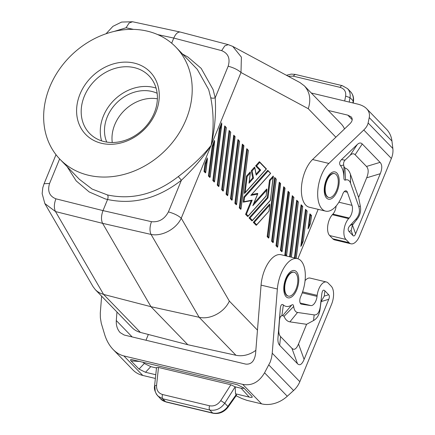 <?xml version="1.0" encoding="UTF-8"?>
<svg xmlns="http://www.w3.org/2000/svg" width="435" height="435" viewBox="0 0 435 435"><rect width="100%" height="100%" fill="white"/><g stroke="black" fill="none" stroke-linecap="round" stroke-linejoin="round"><path stroke-width="0.65" d="M242.333 144.148L243.883 146.062L236.58 204.048L235.634 203.074L234.878 203.314L242.333 144.148M55.511 211.568C53.848 208.175 53.983 203.928 55.925 198.828C49.421 196.207 47.306 191.085 49.568 183.456L44.087 183.728L42.793 187.73L42.151 193.635L44.849 203.569L55.511 211.568L102.6 223.34L150.972 306.697L103.59 294.419L55.511 211.568M212.829 180.552L219.387 128.483L221.698 122.844L214.531 181.286L213.585 180.308L212.829 180.552L214.248 182.015L214.531 181.286M250.288 172.956L250.228 171.907L246.498 176.083L244.312 193.439L245.139 192.602L247.178 176.431L250.288 172.956L248.994 183.211L253.502 178.165L252.099 170.922L254.79 167.91L256.193 175.153L260.701 170.112L256.606 165.882L259.711 162.402L259.342 161.706L255.611 165.882L259.711 170.107L256.106 174.136M254.79 167.91L254.535 167.089L251.305 170.699L252.708 177.942L249.239 181.819M253.812 203.477L266.764 188.98L266.128 196.076L248.004 216.353L247.64 216.483L245.579 214.357L251.191 200.671M243.866 196.99L243.214 202.15L243.997 201.693L244.546 197.338L268.063 171.02L267.694 170.324L243.866 196.99L244.546 197.338M268.063 171.02L270.673 173.369L250.826 195.397L257.569 194.113L257.667 193.406L251.767 194.527M308.975 227.032L310.508 214.841L309.905 213.9L308.018 228.892L310.585 223.302L308.649 228.022M226.336 127.662L218.957 186.245L218.658 186.566L217.239 185.103L224.688 125.932L226.336 127.662L224.917 126.079M239.571 141.321L232.192 199.899L231.888 200.225L230.468 198.762L237.923 139.591L239.571 141.321L238.146 139.738M234.927 136.503L227.782 195.348L227.478 195.674L226.059 194.206L233.736 135.187L235.063 136.96L227.761 194.94L226.814 193.966L226.059 194.206M306.914 210.812L305.495 209.349L300.824 246.427L303.391 240.838L301.455 245.558M276.268 179.204L268.89 237.787L268.585 238.108L267.172 236.645L274.621 177.48L276.268 179.204L274.849 177.627M289.27 192.602L282.125 251.446L281.82 251.767L280.401 250.304L288.079 191.28L289.405 193.053L282.103 251.038L281.157 250.065L280.401 250.304M290.259 256.916L297.279 201.182L296.675 200.241L289.558 256.748M248.39 150.428L241.012 209.007L240.707 209.327L239.288 207.865L246.743 148.699L248.39 150.428L246.966 148.846M284.86 188.045L277.709 246.89L277.41 247.216L275.991 245.753L283.669 186.729L284.996 188.502L277.693 246.487L276.747 245.509L275.991 245.753M208.419 175.996L212.193 146.019L214.504 140.38L210.116 176.73L209.175 175.756L208.419 175.996L209.833 177.458L210.116 176.73M230.746 132.213L223.372 190.796L223.068 191.117L221.649 189.655L229.098 130.489L230.746 132.213L229.327 130.636M267.291 197.544L269.477 180.188L273.202 176.017L270.391 200.443L252.256 220.746L251.892 220.877L249.054 217.946L267.291 197.544L267.971 197.892L270.157 180.541L273.262 177.061L270.331 200.334L252.409 220.387L250.049 217.951L249.054 217.946M293.679 197.153L292.266 195.69L284.811 254.856L285.768 255.84M243.747 145.611L236.602 204.455L236.297 204.776L234.878 203.314M204.01 171.444L204.999 163.555L207.31 157.916L205.706 172.178L204.765 171.205L204.01 171.444L205.423 172.907L205.706 172.178M295.099 258.075L301.689 205.739L301.085 204.793L294.397 257.906M254.301 222.339L269.738 205.064L269.678 204.02L253.311 222.339L256.144 225.265L256.509 225.134L256.661 224.781L254.301 222.339L253.311 222.339M280.45 183.494L273.3 242.338L273.001 242.665L271.581 241.197L279.259 182.178L280.586 183.951L273.283 241.931L272.337 240.957L271.581 241.197M297.899 258.771L318.17 209.349M297.279 201.182L298.225 202.161L298.263 201.796L296.898 200.388M44.854 203.575L93.085 286.687L95.412 289.764L97.413 291.515L100.316 293.244L103.59 294.419L140.391 332.405A24.539 20.347 -44.1 0 1 132.115 327.653L95.412 289.764M266.959 189.54L266.079 195.946L248.157 215.999L246.417 214.205L245.579 214.357M253.398 204.287L252.817 205.701L266.824 190.024M246.498 176.083L247.178 176.431M282.125 251.446L282.103 251.038M156.078 88.098A41.368 34.3 -44.1 0 0 153.55 87.381A41.368 34.3 -44.1 0 0 113.453 100.773A41.368 34.3 -44.1 0 0 101.611 140.858M104.139 141.571A41.368 34.3 -44.1 0 0 149.602 121.615A41.368 34.3 -44.1 0 0 149.009 75.837A41.368 34.3 -44.1 0 0 134.453 67.67A41.368 34.3 -44.1 0 0 88.99 87.62A41.368 34.3 -44.1 0 0 89.583 133.404A41.368 34.3 -44.1 0 0 104.139 141.571M251.207 200.633L252.186 200.138L243.997 201.693M277.709 246.89L277.693 246.487M251.305 170.699L252.099 170.922M223.372 190.796L222.405 189.415L221.649 189.655M255.611 165.882L256.606 165.882M259.711 170.107L260.701 170.112M157.144 93.275A36.812 30.521 -44.1 0 0 151.88 91.453A36.812 30.521 -44.1 0 0 114.905 104.759A36.812 30.521 -44.1 0 0 106.754 142.087M252.708 177.942L253.502 178.165M249.103 182.336L248.994 183.211M256.509 225.134L269.047 211.095L256.661 224.781M293.853 197.245L286.513 255.59L285.567 254.616L284.811 254.856M292.489 195.837L293.815 197.61M212.193 146.019L212.894 146.209L214.433 142.452M236.602 204.455L236.58 204.048M157.388 98.794A36.812 30.521 -44.1 0 0 112.263 142.506M218.957 186.245L217.995 184.859L217.239 185.103M269.477 180.188L270.157 180.541M273.397 176.572L273.262 177.061M273.3 242.338L273.283 241.931M204.999 163.555L205.701 163.745L207.245 159.988M268.89 237.787L267.927 236.406L267.172 236.645M252.256 220.746L252.409 220.387M256.041 174.381L256.193 175.153M259.711 162.402L266.171 169.074L266.416 168.921L259.543 161.825M270.673 173.369L267.889 170.444M219.387 128.483L220.088 128.673L221.627 124.916M241.012 209.007L240.044 207.625L239.288 207.865M232.192 199.899L231.224 198.518L230.468 198.762M227.782 195.348L227.761 194.94M286.529 256.025L286.513 255.59M248.004 216.353L248.157 215.999M300.183 303.021L310.884 305.582L301.477 304.206A5.258 2.599 103.5 0 1 301.368 304.185A5.258 2.599 103.5 0 1 300.705 296.588A26.296 13.006 103.5 0 0 297.388 258.624L281.092 254.725A26.296 13.006 103.5 0 0 261.065 285.115L255.568 353.872C254.431 361.229 251.142 364.639 245.693 364.095L124.192 335.026L120.158 332.612C117.325 329.458 116.036 325.434 116.292 320.546L116.971 312.02M236.096 395.774L241.762 398.487L246.901 400.352L261.609 403.87A28.047 23.251 -44.1 0 0 287.274 396.252L264.562 372.806L270.282 361.942L271.554 357.728L272.234 353.209L299.824 381.691L331.535 304.369A14.023 6.938 -76.5 0 0 331.22 286.208L328.082 282.973A12.272 6.068 103.5 0 0 326.44 282L310.144 278.095A12.272 6.068 103.5 0 0 305.049 280.689M299.824 381.691A21.038 17.438 135.9 0 1 293.587 390.516L287.274 396.252M113.122 349.484L132.898 369.902A28.047 23.251 -44.1 0 0 142.767 375.438L123.877 355.933C119.973 354.976 116.39 352.823 113.122 349.484C109.348 345.537 106.531 340.562 104.661 334.553L101.257 323.227L100.36 317.691L100.295 313.015L101.627 296.181M123.877 355.933L242.714 384.366C251.696 386.073 258.977 382.218 264.562 372.806M272.234 353.209L277.361 289.014A26.296 13.006 103.5 0 1 297.388 258.624M142.767 375.438L155.377 378.45M155.773 374.736L145.518 372.284L150.793 366.634L156.502 368.005M166.072 402.005A3.507 1.735 -76.5 0 1 165.605 401.728A14.023 11.625 135.9 0 1 160.667 398.96L166.072 402.005L213.074 413.25C219.109 414.278 224.15 412.179 228.196 406.953L236.499 395.208L235.536 393.816L249.239 397.095C252.034 397.748 252.865 397.438 251.751 396.165L243.725 387.879L237.233 384.703L131.609 359.566C130.342 359.495 130.179 359.957 131.12 360.941L139.031 369.108L145.518 372.284M182.58 54.054L187.936 57.056L201.182 68.382L213.096 89.561L215.194 97.831C213.204 98.402 211.709 98.315 210.703 97.56C213.775 112.866 213.917 128.798 211.122 145.355C203.227 157.312 193.314 168.943 181.39 180.259C157.878 198.545 133.273 204.956 107.57 199.491L103.013 210.6C101.143 215.711 101.007 219.958 102.6 223.34L151.065 234.427C149.526 231.067 149.662 226.82 151.478 221.687C158.916 222.405 164.566 219.142 168.416 211.894C174.011 213.449 178.285 215.553 181.243 218.207C176.208 229.174 161.738 236.722 151.065 234.427L199.143 317.284L150.972 306.697L187.806 344.716L140.391 332.405M157.709 34.599L173.777 38.062L171.667 43.206M106.026 33.772L112.937 26.328L121.604 22.065L132.55 21.75L129.075 23.05L126.079 27.769L114.1 31.445M327.229 196.511A12.272 6.068 -76.5 0 1 325.413 186.256A12.272 6.068 -76.5 0 1 330.377 175.245A12.272 6.068 -76.5 0 1 334.58 173.619A12.272 6.068 -76.5 0 1 336.222 174.593A12.272 6.068 -76.5 0 1 337.125 188.763A12.272 6.068 -76.5 0 1 328.871 197.49A12.272 6.068 -76.5 0 1 327.229 196.511M328.871 197.49L328.474 197.392A12.272 6.068 -76.5 0 1 326.832 196.419A12.272 6.068 -76.5 0 1 325.032 186.071A12.272 6.068 -76.5 0 1 325.989 182.064A12.272 6.068 -76.5 0 1 326.554 180.53A12.272 6.068 -76.5 0 1 334.183 173.527L334.58 173.619M305.718 209.496L307.045 211.263L303.325 240.811M257.466 330.127L229.348 301.102C224.384 312.276 210.089 319.937 199.143 317.284L235.944 355.264A24.539 20.347 135.9 0 0 255.851 350.322M228.239 44.647L224.775 45.882L221.632 50.634C228.244 53.369 230.425 58.556 228.174 66.196C233.764 67.751 238.043 69.856 240.995 72.509L241.392 57.132L232.747 46.398L228.234 44.642L180.259 32.049C177.833 31.804 175.669 33.81 173.777 38.062L221.632 50.634M344.52 128.923A24.539 20.347 -44.1 0 0 341.105 123.79L304.402 85.902L300.079 82.634L232.747 46.398M335.874 137.21L308.257 108.706C311.15 99.675 309.867 92.073 304.402 85.902M228.174 66.196L215.194 97.831C216.217 113.111 214.857 128.95 211.122 145.355C202.77 155.975 191.83 166.377 178.306 176.55C155.795 194.081 132.186 200.214 107.489 194.951L92.106 189.056L79.377 179.307L60.014 159.319A80.638 66.854 135.9 0 1 58.866 70.078A80.638 66.854 135.9 0 1 147.47 31.184A80.638 66.854 135.9 0 1 175.849 47.105A80.638 66.854 135.9 0 1 176.996 136.345A80.638 66.854 135.9 0 1 88.392 175.234A80.638 66.854 135.9 0 1 60.014 159.319M294.125 272.261L293.728 272.169A12.272 6.068 103.5 0 0 286.099 279.172A12.272 6.068 103.5 0 0 285.534 280.705A12.272 6.068 103.5 0 0 284.572 284.713A12.272 6.068 103.5 0 0 286.377 295.06A12.272 6.068 103.5 0 0 288.019 296.034L288.416 296.132A12.272 6.068 103.5 0 0 296.67 287.404A12.272 6.068 103.5 0 0 295.767 273.234A12.272 6.068 103.5 0 0 294.125 272.261A12.272 6.068 103.5 0 0 289.922 273.887A12.272 6.068 103.5 0 0 284.958 284.903A12.272 6.068 103.5 0 0 286.774 295.158A12.272 6.068 103.5 0 0 288.416 296.132M307.083 210.899L307.045 211.263M101.491 143.294A44.876 37.203 -44.1 0 0 155.866 112.284A44.876 37.203 -44.1 0 0 134.371 63.129A44.876 37.203 -44.1 0 0 80.002 94.134A44.876 37.203 -44.1 0 0 101.491 143.294M67.099 166.627L76.179 180.884L89.17 191.938L105.161 198.877L107.57 199.491C108.255 197.512 108.233 196 107.489 194.951M303.315 240.832L307.143 211.078M187.806 344.716L235.944 355.264M175.849 47.105L197.267 69.328L208.686 89.632L210.703 97.56M168.416 211.894L181.39 180.259L178.306 176.55M310.508 214.841L311.455 215.82L311.493 215.456L310.128 214.047M301.689 205.739L302.635 206.712L302.673 206.348L301.308 204.939M310.508 223.291L311.552 215.629M344.313 191.52L347.391 192.254A5.258 2.599 103.5 0 0 346.108 190.834A5.258 2.599 103.5 0 0 342.688 194.217A26.296 13.006 -76.5 0 1 325.608 211.127L309.307 207.229A26.296 13.006 -76.5 0 1 301.482 187.017A26.296 13.006 -76.5 0 1 312.569 159.531L349.968 123.703C352.475 121.142 352.872 118.869 351.165 116.879L347.793 115.139L328.18 110.447M350.942 243.796A14.023 6.938 103.5 0 1 349.071 242.681L345.934 239.446A12.272 6.068 -76.5 0 1 344.058 229.588A12.272 6.068 -76.5 0 1 348.658 218.609L332.356 214.711A12.272 6.068 -76.5 0 0 327.762 225.683A12.272 6.068 -76.5 0 0 329.632 235.542L332.77 238.782A14.023 6.938 103.5 0 0 334.646 239.897L350.942 243.796A14.023 6.938 103.5 0 0 359.663 235.786L391.375 158.465A21.038 17.438 -44.1 0 0 392.849 148.498L391.946 141.038A28.047 23.251 -44.1 0 0 386.427 129.135L366.651 108.723C369.038 111.24 369.902 114.193 369.233 117.591L368.119 122.974C367.608 125.345 366.161 127.683 363.785 129.983L328.871 163.429A26.296 13.006 -76.5 0 0 317.778 190.916A26.296 13.006 -76.5 0 0 325.608 211.127M332.356 214.711L332.9 214.123A8.412 4.16 -76.5 0 0 336.114 206.054M347.391 192.254L351.997 205.342A8.412 4.16 -76.5 0 1 349.196 218.022L332.9 214.123M362.257 143.969C360.832 142.533 359.169 142.718 357.26 144.518L341.459 159.656C339.414 161.793 339.093 163.794 340.491 165.664A22.789 11.272 103.5 0 1 343.9 177.861C343.944 179.666 344.487 180.389 345.537 180.036A12.272 6.068 103.5 0 1 350.55 183.189L358.69 206.31C360.24 211.04 359.283 215.352 355.83 219.256L349.919 225.662C347.902 227.951 347.647 229.936 349.142 231.616L352.964 235.558C353.872 236.439 354.753 235.862 355.612 233.834L380.272 173.706C382.327 168.546 382.256 164.762 380.07 162.358L362.257 143.969L355.134 154.746L366.482 166.458C368.668 168.862 368.733 172.641 366.678 177.806L358.609 197.479L360.365 206.375C361.202 211.073 360.082 215.385 357.004 219.3L355.83 219.256M348.658 218.609L349.196 218.022M357.004 219.3L352.448 225.091L351.154 230.555L352.964 235.558M345.537 180.036L344.89 167.997L343.906 166.447A33.718 16.677 103.5 0 0 343.672 165.077C343.34 163.076 343.813 161.428 345.085 160.129L350.137 155.29C352.046 153.49 353.709 153.31 355.134 154.746M358.609 197.479L350.436 174.245A23.202 11.479 103.5 0 0 344.89 167.997M343.9 177.861L343.906 166.447M340.491 165.664L343.672 165.077M366.651 108.723C364.552 106.586 361.556 105.042 357.662 104.095L311.275 92.998M340.159 87.381L293.157 76.136L295.224 74.401L342.225 85.646L347.587 88.653L342.693 85.923C341.856 85.293 341.013 85.777 340.159 87.381C344.384 88.697 346.211 91.611 345.629 96.124L350.072 97.674L353.176 100.882L352.872 102.948M350.469 91.627C352.975 94.352 353.97 97.647 353.448 101.524A3.507 1.332 -171.6 0 0 353.176 100.882A14.023 11.625 135.9 0 0 350.469 91.627L347.587 88.653L348.87 90.328L349.952 92.954L350.257 95.89L349.229 102.078M148.346 334.471L145.981 340.241M162.576 394.529L209.578 405.779C214.036 406.524 217.761 404.795 220.757 400.591L224.759 403.218L227.864 406.426A14.023 11.625 135.9 0 1 212.606 412.973L165.605 401.728L162.761 398.792C162.059 397.835 161.994 396.415 162.576 394.529C158.329 393.196 156.328 390.097 156.578 385.241L154.561 385.992C153.941 388.863 155.012 392.196 157.785 395.98L162.761 398.792L209.762 410.036C215.711 411.037 220.708 408.764 224.759 403.218L235.166 386.824L241.164 388.259L244.144 388.314M143.05 362.17L144.3 363.459L150.793 366.634M156.578 385.241L158.492 367.45L156.546 367.58L154.561 385.992M158.492 367.45L230.871 384.768L235.166 386.824M160.667 398.96L156.426 394.235L155.219 391.473L154.855 386.492M235.172 386.927L235.536 393.816M280.559 336.576C279.156 335.086 278.585 332.601 278.851 329.105L280.287 308.806C280.695 304.978 281.717 303.695 283.359 304.968A22.789 11.272 103.5 0 0 291.771 304.973C292.826 304.304 293.462 304.804 293.685 306.463A12.272 6.068 103.5 0 0 297.535 312.46L314.157 314.897C317.506 315.228 319.605 312.096 320.454 305.506L321.753 294.343C322.253 290.488 323.292 289.308 324.869 290.797L328.691 294.745L324.282 296.072L321.068 301.602L320.024 309.475C319.312 314.788 317.153 318.48 313.537 320.551L306.593 324.309L298.524 343.976C296.382 349.049 294.174 350.485 291.907 348.288L280.559 336.576L279.678 345.325L297.491 363.714C299.758 365.917 301.966 364.481 304.108 359.408L328.768 299.28C329.589 297.219 329.561 295.702 328.691 294.745M280.287 308.806L277.965 337.859C277.699 341.355 278.269 343.84 279.678 345.325M326.44 282A12.272 6.068 103.5 0 0 317.175 295.36L302.581 291.869M310.884 305.582A8.412 4.16 103.5 0 0 317.055 296.387L317.175 295.36M297.535 312.46L289.895 321.856L306.593 324.309M293.685 306.463L284.05 316.348A23.202 11.479 -76.5 0 0 289.895 321.856M291.771 304.973L282.755 315.544L284.05 316.348M282.755 315.544A33.718 16.677 -76.5 0 1 281.869 315.761L283.359 304.968M279.591 319.817C279.825 317.447 280.586 316.093 281.869 315.761M235.634 203.074L242.937 145.089M308.257 108.706L240.995 72.509L181.243 218.207L229.348 301.102M298.225 202.161L291.298 257.167M49.568 183.456L59.633 158.922M276.747 245.509L284.05 187.528M246.417 214.205L252.186 200.138M257.569 194.113L252.817 205.701M270.423 173.462L250.826 195.397M230.653 132.403L223.351 190.389M217.995 184.859L225.297 126.879M226.243 127.852L218.941 185.837M209.175 175.756L212.894 146.209M240.044 207.625L247.346 149.64M248.293 150.613L240.99 208.599M269.738 205.064L268.993 210.986M267.927 236.406L275.23 178.421M276.171 179.394L268.868 237.379M204.765 171.205L205.701 163.745M231.224 198.518L238.527 140.538M239.473 141.511L232.17 199.496M285.567 254.616L292.869 196.631M226.814 193.966L234.117 135.981M250.049 217.951L267.971 197.892M213.585 180.308L220.088 128.673M222.405 189.415L229.707 131.43M266.171 169.074L245.139 192.602M272.337 240.957L279.64 182.972M281.157 250.065L288.459 192.08M261.065 285.115L277.361 289.014M268.863 364.992L293.587 390.516M261.609 403.87L242.714 384.366M151.478 221.687L103.013 210.6L55.925 198.828M126.079 27.769L133.572 29.39M301.781 244.568L306.099 210.29M302.635 206.712L296.137 258.325M311.455 215.82L310.519 223.275M312.569 159.531L328.871 163.429M329.632 235.542L345.934 239.446M338.887 202.204L351.997 205.342M337.185 191.188A14.023 6.938 -76.5 0 1 326.587 198.077A14.023 6.938 -76.5 0 1 326.272 179.921A14.023 6.938 -76.5 0 1 336.864 173.027A14.023 6.938 -76.5 0 1 337.185 191.188M391.375 158.465L363.785 129.983M351.154 230.555L349.142 231.616M352.448 225.091L355.612 233.834M366.678 177.806L380.272 173.706M341.459 159.656L345.085 160.129M357.26 144.518L350.137 155.29M350.55 183.189L350.436 174.245M358.69 206.31L360.365 206.375M366.482 166.458L380.07 162.358M353.263 223.894L349.919 225.662M352.209 119.696L347.793 115.139M345.629 96.124L344.699 100.996M295.224 74.401L291.254 74.097L286.431 75.288M288.236 76.261L293.157 76.136M391.946 141.038L369.233 117.591M392.849 148.498L368.119 122.974M349.071 242.681L332.77 238.782M132.164 336.935L116.292 320.546M139.031 369.108L144.3 363.459M140.222 361.496L131.12 360.941M209.578 405.779C209.001 407.66 209.061 409.085 209.762 410.036L212.606 412.973A3.507 1.735 -76.5 0 0 213.074 413.25M228.196 406.953A3.507 0.435 -144.8 0 0 227.864 406.426L236.254 394.556M249.239 397.095L241.164 388.259M220.757 400.591L230.871 384.768M285.811 278.563A14.023 6.938 103.5 0 0 286.132 296.724A14.023 6.938 103.5 0 0 296.724 289.83A14.023 6.938 103.5 0 0 296.409 271.668A14.023 6.938 103.5 0 0 285.811 278.563M321.753 294.343L320.774 303.108M320.024 309.475L320.454 305.506M314.157 314.897L313.537 320.551M278.851 329.105L277.965 337.859M324.869 290.797L324.282 296.072M297.491 363.714L291.907 348.288M304.108 359.408L298.524 343.976M328.768 299.28L321.068 301.602M317.055 296.387L302.238 292.842M298.323 201.97L291.368 257.183M55.995 154.686L44.087 183.728M235.101 136.595L233.736 135.187M251.397 200.633L243.393 202.15M289.444 192.689L288.079 191.28M207.441 158.987L205.728 172.586M269.869 204.581L269.047 211.095M221.828 123.91L214.547 181.689M254.812 167.448L256.215 174.691M285.034 188.137L283.669 186.729M214.634 141.451L210.138 177.137M257.786 193.787L253.23 204.896M293.908 197.419L286.534 255.997M250.419 172.467L249.13 182.722M243.921 145.698L242.556 144.29M266.421 168.981L244.791 193.183M280.618 183.586L279.259 182.178M132.544 21.75L180.259 32.049M302.733 206.522L296.208 258.341M325.032 186.071L325.989 182.064M353.448 101.524L353.225 103.035M285.534 280.705L284.572 284.713"/></g></svg>
